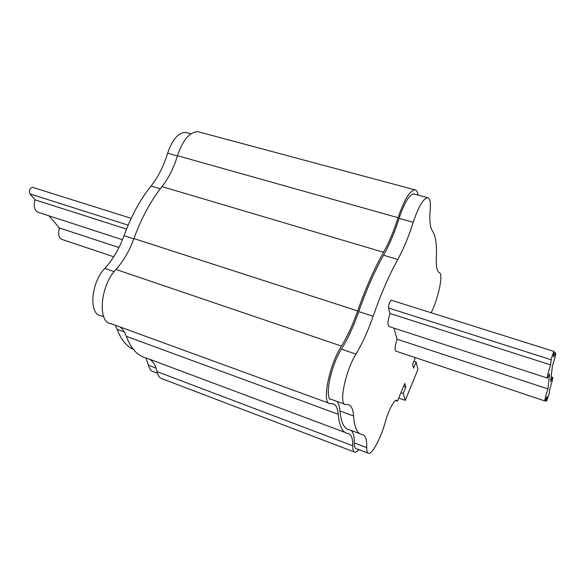 <?xml version="1.0" encoding="UTF-8"?>
<svg xmlns="http://www.w3.org/2000/svg" width="585" height="585" viewBox="0 0 585 585"><rect width="100%" height="100%" fill="white"/><g stroke="black" fill="none" stroke-linecap="round" stroke-linejoin="round"><path stroke-width="0.88" d="M415.379 357.64L412.608 364.375L413.566 368.177L416.125 361.932L417.924 369.42L405.259 400.389L403.189 393.442L405.8 387.08L404.761 383.446L397.464 401.156L396.491 400.228C394.1 399.76 388.155 411.182 385.347 421.807C381.354 436.944 372.594 453.814 368.733 453.368C367.3 453.287 366.627 451.364 366.722 447.598C366.978 439.525 365.493 435.181 362.283 434.575C357.325 433.975 354.415 427.774 353.552 415.964C353.084 408.644 351.015 404.827 347.336 404.52L345.808 404.608C338.357 405.807 345.106 371.27 355.972 354.101C362.356 343.424 368.075 330.81 373.135 316.251C380.806 294.24 389.018 275.316 397.778 259.477C403.54 248.983 408.688 236.589 413.222 222.285C418.516 206.651 423.335 198.454 427.672 197.686C429.946 198.22 430.801 202.096 430.231 209.32C429.339 220.348 430.041 227.499 432.33 230.782C435.671 235.77 437.01 244.837 436.344 257.985C435.979 266.636 437.01 271.55 439.445 272.72C443.562 273.853 438.231 299.015 431.123 312.756M391.423 300.259L391.306 300.222C389.551 301.853 388.608 304.434 388.491 307.981L389.99 313.472C387.687 321.231 387.402 325.596 389.142 326.562L547.311 378.049M394.005 328.141L397.025 339.19C394.882 346.342 394.561 350.342 396.074 351.183L544.854 400.944M359.651 433.595L349.413 429.778C344.221 429.083 341.07 422.816 339.965 410.992C339.614 406.604 338.642 403.423 337.07 401.434M344.558 404.155L331.68 399.482C323.907 400.535 330.386 366.13 341.45 349.15C347.943 338.591 353.713 326.072 358.751 311.6C366.4 289.729 374.671 270.943 383.563 255.243C389.42 244.852 394.59 232.537 399.087 218.315C404.367 202.768 409.266 194.644 413.792 193.942L414.334 194.088M413.917 361.194L416.125 361.932M398.736 398.085L405.259 400.389M400.966 392.659L403.189 393.442M403.577 386.305L405.8 387.08M395.628 400.506L397.464 401.156M367.87 453.039L356.492 448.717C354.985 448.615 354.247 446.677 354.283 442.903C354.4 436.198 353.281 432.008 350.927 430.341M345.011 432.417L146.703 358.166C137.775 356.082 130.967 348.784 126.28 336.273C124.854 332.287 122.828 329.201 120.188 327.015M359.248 449.77L355.227 452.329C353.515 452.212 352.675 450.011 352.711 445.733C352.813 438.202 351.278 434.15 348.104 433.573C342.686 432.937 339.38 426.509 338.203 414.275C337.618 407.496 335.534 403.935 331.966 403.599L330.254 403.679C321.355 404.952 328.77 365.479 341.457 346.079C347.541 336.214 352.952 324.492 357.684 310.927C365.654 288.134 374.268 268.588 383.526 252.289C389.01 242.57 393.859 231.046 398.078 217.7C404.118 199.909 409.727 190.622 414.889 189.84C416.505 190.096 417.558 191.843 418.048 195.09M328.733 403.123L111.135 323.717C97.234 322.708 100.167 285.582 115.984 269.458C123.457 261.151 129.431 250.855 133.914 238.57C141.475 217.956 150.835 200.633 161.987 186.593C168.597 178.213 173.76 167.917 177.474 155.705C183.105 139.515 190.037 131.53 198.264 131.757L199.288 132.027M354.181 451.934L162.667 378.97C159.844 378.385 157.957 375.943 157.014 371.629C155.727 365.449 153.16 361.281 149.299 359.139M133.3 349.333C126.367 346.181 120.978 339.512 117.139 329.326L115.282 325.223M103.742 316.734L100.883 315.703C88.518 314.686 90.902 282.423 104.817 268.442C112.854 259.63 119.252 248.705 124.02 235.667C131.252 215.982 140.261 199.434 151.054 186.023C158.155 177.123 163.676 166.191 167.617 153.226C172.509 139.15 178.63 132.225 185.964 132.451L186.893 132.707M157.416 373.208L153.57 371.753C151.04 371.219 149.343 369.055 148.48 365.252L145.914 357.961M550.602 364.901C547.984 373.106 546.924 377.5 547.428 378.093L549.622 373.756L547.933 388.915C545.512 396.454 544.525 400.476 544.964 400.981L547.063 396.696L546.631 401.142L549.183 393.676L549.681 389.383C552.072 381.917 553.066 377.895 552.649 377.318L550.602 381.457L552.401 366.02C554.997 357.903 556.057 353.508 555.582 352.828L553.447 357.011L554.01 351.431C552.942 353.42 551.999 356.192 551.18 359.753L550.602 364.901L389.99 313.472M547.933 388.915L397.025 339.19M122.462 239.74L38.369 212.37C34.456 210.754 33.352 206.571 35.041 199.814L29.893 193.876C28.775 190.454 29.681 188.268 32.606 187.324L32.862 187.405M35.041 199.814L126.514 229.108M113.753 256.756L62.178 239.506C58.727 238.058 57.805 234.197 59.414 227.931L118.945 247.543M59.414 227.931L48.891 215.792M339.965 410.992L353.552 415.964M341.45 349.15L355.972 354.101M358.751 311.6L373.135 316.251M383.563 255.243L397.778 259.477M399.087 218.315L413.222 222.285M354.283 442.903L366.722 447.598M126.28 336.273L338.203 414.275M115.984 269.458L341.457 346.079M133.914 238.57L357.684 310.927M161.987 186.593L383.526 252.289M177.474 155.705L398.078 217.7M157.014 371.629L352.711 445.733M117.139 329.326L124.298 331.951M104.817 268.442L114.141 271.623M124.02 235.667L133.819 238.841M151.054 186.023L160.283 188.772M167.617 153.226L177.394 155.976M148.48 365.252L156.078 368.126M551.18 359.753L388.491 307.981M546.595 400.915L545.352 400.498M29.893 193.876L128.152 225.145M413.792 193.942L427.672 197.686M198.264 131.757L414.889 189.84M185.964 132.451L190.937 133.797M546.602 401.134L545.242 400.674M552.649 377.318L551.143 376.828M555.582 352.828L553.995 352.331M554.01 351.431L391.306 300.222M32.606 187.324L131.194 218.351"/></g></svg>
